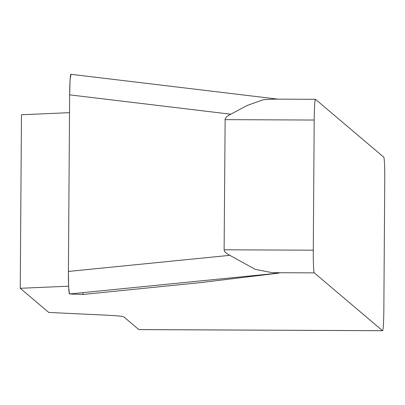 <?xml version="1.0" encoding="UTF-8"?>
<svg xmlns="http://www.w3.org/2000/svg" width="405" height="405" viewBox="0 0 405 405"><rect width="100%" height="100%" fill="white"/><g stroke="black" fill="none" stroke-linecap="round" stroke-linejoin="round"><path stroke-width="0.61" d="M138.935 329.589A21.713 1.174 -89.7 0 1 138.885 329.609A21.713 1.174 -89.7 0 1 138.829 329.589L123.955 316.983A54.29 2.46 -179.6 0 0 106.014 315.161L48.737 312.432L20.25 288.294L68.607 286.188M138.829 329.589L382.522 330.693L314.3 272.879L272.271 272.686L255.231 269.345L227.661 254.158L225.544 252.573L224.37 250.984L224.112 249.794L225.145 118.847L226.491 116.883L228.628 115.344L247.399 105.396L263.458 99.655L273.481 99.149M279.237 273.056L69.468 293.979L82.944 294.475L199.984 282.67L279.237 273.056L272.271 272.686M382.522 330.693A21.713 1.174 90.3 0 0 382.573 330.713A21.713 1.174 90.3 0 0 383.844 309.987L384.75 179.835A21.713 1.174 90.3 0 0 383.732 157.15L315.51 99.336A21.713 1.174 90.3 0 0 315.46 99.316A21.713 1.174 90.3 0 0 314.194 120.042L225.023 119.637M69.513 112.666L21.46 114.752L20.25 288.294M224.112 249.794L313.283 250.194L314.194 120.042M313.283 250.194A21.713 1.174 90.3 0 0 314.3 272.879M69.468 293.979C68.744 292.537 68.389 285.024 68.404 271.441L69.64 94.856C69.792 82.225 70.212 75.37 70.905 74.287M71.012 74.383L70.095 79.329L69.64 95.023L68.41 271.274L68.642 287.55L69.478 293.979L82.944 294.475L82.959 292.633M230.84 114.21L69.64 94.856M68.404 271.441L229.853 255.337M271.998 99.119L315.46 99.316M382.573 330.713L138.885 329.609M82.949 294.475L199.771 282.69M71.103 74.312L277.992 99.144"/></g></svg>
